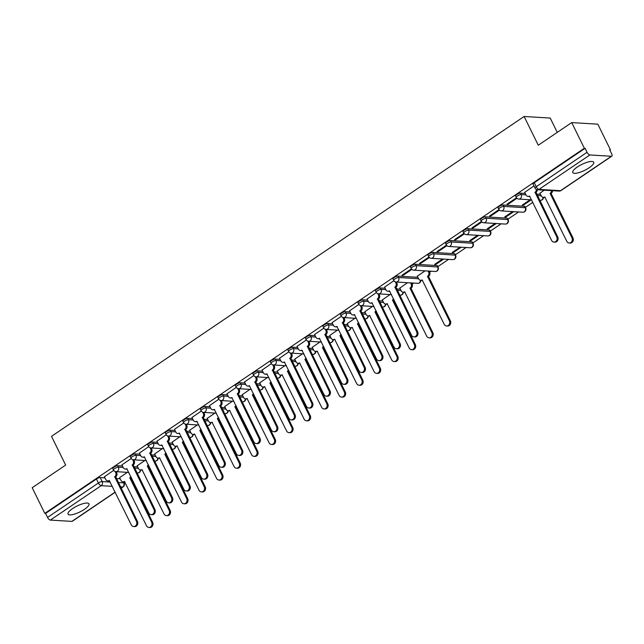 <?xml version="1.0" encoding="UTF-8"?>
<svg xmlns="http://www.w3.org/2000/svg" width="644" height="644" viewBox="0 0 644 644"><rect width="100%" height="100%" fill="white"/><g stroke="black" fill="none" stroke-linecap="round" stroke-linejoin="round"><path stroke-width="0.97" d="M122.465 466.014L117.715 465.725A2.995 0.845 153.8 0 0 113.948 467.15A2.995 0.845 153.8 0 0 112.789 468.566L113.481 469.983A2.995 0.845 -26.2 0 1 114.648 468.574A2.995 0.845 -26.2 0 1 118.416 467.142L123.157 467.431M139.973 454.165L135.232 453.875A2.995 0.845 153.8 0 0 131.465 455.3A2.995 0.845 153.8 0 0 130.297 456.717L130.998 458.134A2.995 0.845 -26.2 0 1 132.165 456.717A2.995 0.845 -26.2 0 1 135.924 455.292L140.674 455.582M157.49 442.307L152.741 442.026A2.995 0.845 153.8 0 0 148.973 443.45A2.995 0.845 153.8 0 0 147.814 444.867L148.506 446.284A2.995 0.845 -26.2 0 1 149.674 444.867A2.995 0.845 -26.2 0 1 153.441 443.442L158.183 443.732M174.999 430.458L170.258 430.168A2.995 0.845 153.8 0 0 166.49 431.601A2.995 0.845 153.8 0 0 165.323 433.01L166.023 434.426A2.995 0.845 -26.2 0 1 167.182 433.018A2.995 0.845 -26.2 0 1 170.95 431.593L175.699 431.874M192.516 418.608L187.766 418.318A2.995 0.845 153.8 0 0 183.999 419.743A2.995 0.845 153.8 0 0 182.84 421.16L183.532 422.577A2.995 0.845 -26.2 0 1 184.699 421.168A2.995 0.845 -26.2 0 1 188.467 419.735L193.208 420.025M210.024 406.758L205.283 406.469A2.995 0.845 153.8 0 0 201.516 407.894A2.995 0.845 153.8 0 0 200.348 409.31L201.049 410.727A2.995 0.845 -26.2 0 1 202.208 409.31A2.995 0.845 -26.2 0 1 205.975 407.885L210.725 408.175M227.541 394.901L222.792 394.619A2.995 0.845 153.8 0 0 219.024 396.044A2.995 0.845 153.8 0 0 217.857 397.461L218.558 398.877A2.995 0.845 -26.2 0 1 219.725 397.461A2.995 0.845 -26.2 0 1 223.492 396.036L228.234 396.318M245.05 383.051L240.309 382.761A2.995 0.845 153.8 0 0 236.541 384.194A2.995 0.845 153.8 0 0 235.374 385.603L236.074 387.02A2.995 0.845 -26.2 0 1 237.233 385.611A2.995 0.845 -26.2 0 1 241.001 384.178L245.75 384.468M262.559 371.202L257.817 370.912A2.995 0.845 153.8 0 0 254.05 372.337A2.995 0.845 153.8 0 0 252.883 373.753L253.583 375.17A2.995 0.845 -26.2 0 1 254.75 373.753A2.995 0.845 -26.2 0 1 258.518 372.329L263.259 372.618M280.076 359.344L275.334 359.062A2.995 0.845 153.8 0 0 271.567 360.487A2.995 0.845 153.8 0 0 270.399 361.904L271.1 363.321A2.995 0.845 -26.2 0 1 272.259 361.904A2.995 0.845 -26.2 0 1 276.026 360.479L280.776 360.769M297.584 347.494L292.843 347.205A2.995 0.845 153.8 0 0 289.076 348.637A2.995 0.845 153.8 0 0 287.908 350.046L288.609 351.471A2.995 0.845 -26.2 0 1 289.776 350.054A2.995 0.845 -26.2 0 1 293.543 348.629L298.285 348.911M315.101 335.645L310.36 335.355A2.995 0.845 153.8 0 0 306.592 336.78A2.995 0.845 153.8 0 0 305.425 338.197L306.125 339.613A2.995 0.845 -26.2 0 1 307.285 338.205A2.995 0.845 -26.2 0 1 311.052 336.772L315.802 337.062M332.61 323.795L327.868 323.505A2.995 0.845 153.8 0 0 324.101 324.93A2.995 0.845 153.8 0 0 322.934 326.347L323.634 327.764A2.995 0.845 -26.2 0 1 324.801 326.347A2.995 0.845 -26.2 0 1 328.569 324.922L333.31 325.212M350.127 311.938L345.377 311.656A2.995 0.845 153.8 0 0 341.618 313.081A2.995 0.845 153.8 0 0 340.451 314.497L341.151 315.914A2.995 0.845 -26.2 0 1 342.31 314.497A2.995 0.845 -26.2 0 1 346.078 313.073L350.827 313.362M367.635 300.088L362.894 299.798A2.995 0.845 153.8 0 0 359.127 301.231A2.995 0.845 153.8 0 0 357.959 302.64L358.66 304.057A2.995 0.845 -26.2 0 1 359.827 302.648A2.995 0.845 -26.2 0 1 363.594 301.223L368.336 301.505M385.152 288.238L380.403 287.949A2.995 0.845 153.8 0 0 376.643 289.373A2.995 0.845 153.8 0 0 375.476 290.79L376.168 292.207A2.995 0.845 -26.2 0 1 377.336 290.798A2.995 0.845 -26.2 0 1 381.103 289.365L385.853 289.655M417.876 277.306L397.92 276.099A2.995 0.845 153.8 0 0 394.152 277.524A2.995 0.845 153.8 0 0 392.985 278.941L393.685 280.357A2.995 0.845 -26.2 0 1 394.853 278.941A2.995 0.845 -26.2 0 1 398.62 277.516L418.576 278.723M436.962 265.553L415.428 264.249A2.995 0.845 153.8 0 0 411.661 265.674A2.995 0.845 153.8 0 0 410.502 267.091L411.194 268.508A2.995 0.845 -26.2 0 1 412.361 267.091A2.995 0.845 -26.2 0 1 416.129 265.666L437.654 266.97A2.995 0.845 -26.2 0 1 438.097 267.163L437.397 265.747A2.995 0.845 153.8 0 0 436.962 265.553L437.654 266.97A2.995 2.576 -86.5 0 1 436.68 271.068A2.995 2.576 -86.5 0 1 435.231 271.478A2.995 2.995 0 0 0 438.097 267.163M454.471 253.696L432.945 252.392A2.995 0.845 153.8 0 0 429.178 253.825A2.995 0.845 153.8 0 0 428.01 255.233L428.711 256.65A2.995 0.845 -26.2 0 1 429.878 255.241A2.995 0.845 -26.2 0 1 433.645 253.808L455.171 255.121A2.995 0.845 -26.2 0 1 455.614 255.314L454.914 253.897A2.995 0.845 153.8 0 0 454.471 253.696L455.171 255.121A2.995 2.576 -86.5 0 1 454.189 259.218A2.995 2.576 -86.5 0 1 452.74 259.629A2.995 2.995 0 0 0 455.614 255.314M471.988 241.846L450.454 240.542A2.995 0.845 153.8 0 0 446.686 241.967A2.995 0.845 153.8 0 0 445.527 243.384L446.22 244.801A2.995 0.845 -26.2 0 1 447.387 243.384A2.995 0.845 -26.2 0 1 451.154 241.959L472.68 243.263A2.995 0.845 -26.2 0 1 473.123 243.464L472.422 242.047A2.995 0.845 153.8 0 0 471.988 241.846L472.68 243.263A2.995 2.576 -86.5 0 1 471.706 247.36A2.995 2.576 -86.5 0 1 470.257 247.771A2.995 2.995 0 0 0 473.123 243.464M489.496 229.997L467.971 228.692A2.995 0.845 153.8 0 0 464.203 230.117A2.995 0.845 153.8 0 0 463.036 231.534L463.736 232.951A2.995 0.845 -26.2 0 1 464.904 231.534A2.995 0.845 -26.2 0 1 468.663 230.109L490.197 231.413A2.995 0.845 -26.2 0 1 490.639 231.615L489.939 230.19A2.995 0.845 153.8 0 0 489.496 229.997L490.197 231.413A2.995 2.576 -86.5 0 1 489.215 235.511A2.995 2.576 -86.5 0 1 487.766 235.921A2.995 2.995 0 0 0 490.639 231.615M507.005 218.147L485.479 216.835A2.995 0.845 153.8 0 0 481.712 218.268A2.995 0.845 153.8 0 0 480.553 219.676L481.245 221.101A2.995 0.845 -26.2 0 1 482.412 219.684A2.995 0.845 -26.2 0 1 486.18 218.26L507.705 219.564A2.995 0.845 -26.2 0 1 508.148 219.757L507.448 218.34A2.995 0.845 153.8 0 0 507.005 218.147L507.705 219.564A2.995 2.576 -86.5 0 1 506.731 223.661A2.995 2.576 -86.5 0 1 505.282 224.072A2.995 2.995 0 0 0 508.148 219.757M524.522 206.289L502.996 204.985A2.995 0.845 153.8 0 0 499.229 206.41A2.995 0.845 153.8 0 0 498.062 207.827L498.762 209.244A2.995 0.845 -26.2 0 1 499.929 207.835A2.995 0.845 -26.2 0 1 503.689 206.402L525.222 207.714A2.995 0.845 -26.2 0 1 525.657 207.907L524.965 206.491A2.995 0.845 153.8 0 0 524.522 206.289L525.222 207.714A2.995 2.576 -86.5 0 1 524.24 211.812A2.995 2.576 -86.5 0 1 522.791 212.222A2.995 2.995 0 0 0 525.657 207.907M525.254 193.425L520.505 193.136A2.995 0.845 153.8 0 0 516.738 194.56A2.995 0.845 153.8 0 0 515.578 195.977L516.271 197.394A2.995 0.845 -26.2 0 1 517.438 195.977A2.995 0.845 -26.2 0 1 521.205 194.552L525.947 194.842M589.163 167.754A11.681 3.284 153.8 0 0 593.704 162.232A11.681 3.284 153.8 0 0 577.29 167.029A11.681 3.284 153.8 0 0 572.749 172.544A11.681 3.284 153.8 0 0 589.163 167.754M84.436 509.324A11.681 3.284 153.8 0 0 88.985 503.809A11.681 3.284 153.8 0 0 72.571 508.607A11.681 3.284 153.8 0 0 68.031 514.121A11.681 3.284 153.8 0 0 84.436 509.324M412.12 284.044L413.553 283.078M429.105 271.108L429.62 272.162L431.061 271.229M437.839 266.64L448.578 259.371M455.348 254.791L466.087 247.521M472.865 242.933L483.596 235.672M490.374 231.083L501.113 223.814M507.891 219.234L518.621 211.965M525.399 207.376L532.854 202.337M609.884 150.205L610.44 149.835L609.675 149.786L611.647 153.779A2.995 1.272 55.9 0 1 611.8 156.17A2.995 1.272 55.9 0 1 611.389 156.267L589.864 154.963L539.012 189.376L560.538 190.68L611.389 156.267M557.261 132.382L550.218 118.069L524.119 116.483L538.271 145.23L571.719 122.593L584.35 148.249L44.822 513.373L32.2 487.717L65.656 465.081L51.504 436.334L524.119 116.483M571.719 122.593L597.817 124.179L610.44 149.835M115.236 492.225L72.281 521.294A2.995 1.272 -124.1 0 1 71.87 521.39L50.345 520.086A2.995 1.272 -124.1 0 1 47.551 517.414L45.587 513.421L96.439 479.007A2.995 0.845 -26.2 0 1 100.206 477.574L104.948 477.864M116.347 478.556L120.162 478.79M45.587 513.421L44.822 513.373M585.106 148.297L534.254 182.711A2.995 0.845 153.8 0 0 533.087 184.128L535.051 188.12A2.995 0.845 -26.2 0 1 536.219 186.704L587.07 152.29L585.106 148.297L584.35 148.249M587.07 152.29A2.995 1.272 55.9 0 0 589.864 154.963M533.973 185.931L524.707 192.315M544.252 190.189L539.922 193.232M516.488 197.764L507.037 204.156L508.18 204.228L507.866 203.593M530.125 199.753L522.252 205.082L523.395 205.146L523.081 204.518M498.971 209.614L489.529 216.006L490.672 216.078L490.358 215.442M512.616 211.602L504.743 216.931L505.878 216.996L505.572 216.368M481.462 221.464L472.012 227.863L473.155 227.928L472.849 227.3M495.099 223.452L487.226 228.781L488.369 228.853L488.055 228.218M463.954 233.321L454.503 239.713L455.646 239.777L455.332 239.149M477.59 235.302L469.718 240.631L470.861 240.703L470.547 240.075M446.437 245.171L436.986 251.563L438.129 251.635L437.823 250.999M460.082 247.159L452.201 252.488L453.344 252.553L453.03 251.925M428.928 257.02L419.477 263.412L420.621 263.485L420.307 262.857M442.565 259.009L434.692 264.338L435.835 264.41L435.521 263.774M411.411 268.87L401.961 275.27L403.104 275.334L402.798 274.706M425.056 270.858L417.328 276.196M393.903 280.728L384.605 287.127M407.539 282.716L399.819 288.053M376.386 292.577L367.096 298.977M390.031 294.566L382.303 299.903M358.877 304.427L349.579 310.835M372.514 306.415L364.794 311.752M341.36 316.276L332.071 322.684M355.005 318.265L347.277 323.602M323.852 328.134L314.554 334.534M337.488 330.122L329.768 335.46M306.335 339.984L297.045 346.383M319.979 341.972L312.26 347.309M288.826 351.833L279.528 358.241M302.463 353.822L294.743 359.159M271.309 363.691L262.019 370.091M284.954 365.671L277.234 371.016M253.8 375.541L244.503 381.94M267.437 377.529L259.717 382.866M236.284 387.39L226.994 393.798M249.928 389.379L242.208 394.716M218.775 399.24L209.477 405.648M232.412 401.228L224.692 406.565M201.258 411.097L191.968 417.497M214.903 413.086L207.183 418.423M183.749 422.947L174.452 429.347M197.386 424.935L189.666 430.273M166.233 434.797L156.943 441.204M179.877 436.785L172.157 442.122M148.724 446.646L139.426 453.054M162.36 448.635L154.641 453.972M131.207 458.504L121.917 464.904M144.852 460.492L137.132 465.829M133.863 466.707L137.679 466.94M151.372 454.857L155.188 455.083M168.889 443L172.705 443.233M186.398 431.15L190.213 431.383M203.915 419.3L207.722 419.526M221.423 407.443L225.239 407.676M238.94 395.593L242.748 395.827M256.449 383.744L260.265 383.977M273.966 371.894L277.773 372.119M291.474 360.036L295.29 360.27M308.991 348.187L312.799 348.42M326.5 336.337L330.316 336.571M344.017 324.487L347.824 324.713M361.526 312.63L365.341 312.863M379.042 300.78L382.85 301.014M396.551 288.931L400.367 289.156M536.653 194.118L540.469 194.343M113.698 470.353L104.4 476.753M435.835 264.41L443.708 259.081M453.344 252.553L461.217 247.224M470.861 240.703L478.734 235.374M488.369 228.853L496.242 223.524M505.878 216.996L513.759 211.667M523.395 205.146L531.268 199.817M127.335 472.342L119.615 477.679M508.18 204.228L516.947 198.288M490.672 216.078L499.438 210.145M473.155 227.928L481.921 221.995M455.646 239.777L464.413 233.844M438.129 251.635L446.896 245.702M420.621 263.485L429.387 257.552M403.104 275.334L411.87 269.401M524.667 192.226L526.019 194.979A2.995 2.576 -86.5 0 0 528.08 196.444A2.995 2.576 -86.5 0 0 529.529 196.034L551.586 240.397A3.445 2.962 -86.5 0 0 553.961 242.088A3.445 2.962 -86.5 0 0 556.674 240.437A3.445 2.962 -86.5 0 0 556.746 236.903L535.035 192.315A2.995 2.576 -86.5 0 0 536.331 189.441M537.329 189.763A2.995 2.576 93.5 0 1 536.017 192.371L557.736 236.968A3.445 2.962 93.5 0 1 557.664 240.494A3.445 2.962 93.5 0 1 554.943 242.152L553.961 242.088M529.932 196.388A2.995 2.576 93.5 0 1 529.07 196.509L528.08 196.444M534.866 192.427L535.848 192.492M552.544 190.696A2.995 2.576 93.5 0 1 551.232 193.297L550.242 193.24A2.995 2.576 -86.5 0 0 551.554 190.64M539.881 193.152L541.234 195.897A2.995 2.576 -86.5 0 0 543.294 197.37A2.995 2.576 -86.5 0 0 544.744 196.959L566.801 241.323A3.445 2.962 -86.5 0 0 569.175 243.013A3.445 2.962 -86.5 0 0 571.888 241.363A3.445 2.962 -86.5 0 0 571.961 237.829L550.081 193.353M551.063 193.409L572.951 237.886A3.445 2.962 93.5 0 1 572.878 241.419A3.445 2.962 93.5 0 1 570.157 243.07L569.175 243.013M545.146 197.314A2.995 2.576 93.5 0 1 544.285 197.426L543.294 197.37M384.565 287.047L385.917 289.792A2.995 2.576 -86.5 0 0 387.978 291.265A2.995 2.576 -86.5 0 0 389.427 290.855L411.484 335.21A3.445 2.962 -86.5 0 0 413.859 336.901A3.445 2.962 -86.5 0 0 416.571 335.25A3.445 2.962 -86.5 0 0 416.644 331.716L394.933 287.127A2.995 2.576 -86.5 0 0 395.907 283.03L396.897 283.094A2.995 2.576 93.5 0 1 395.923 287.192L417.634 331.781A3.445 2.962 93.5 0 1 417.562 335.315A3.445 2.962 93.5 0 1 414.849 336.965L413.859 336.901M396.374 282.032L396.897 283.094M389.829 291.209A2.995 2.576 93.5 0 1 388.968 291.321L387.978 291.265M395.319 281.839L395.907 283.03M394.764 287.24L395.754 287.305M367.048 298.897L368.4 301.642A2.995 2.576 -86.5 0 0 370.469 303.115A2.995 2.576 -86.5 0 0 371.918 302.704L393.967 347.068A3.445 2.962 -86.5 0 0 396.342 348.758A3.445 2.962 -86.5 0 0 399.063 347.1A3.445 2.962 -86.5 0 0 399.135 343.574L377.416 298.977A2.995 2.576 -86.5 0 0 378.398 294.88L379.38 294.944A2.995 2.576 93.5 0 1 378.406 299.041L400.125 343.63A3.445 2.962 93.5 0 1 400.053 347.164A3.445 2.962 93.5 0 1 397.332 348.815L396.342 348.758M378.865 293.889L379.38 294.944M372.312 303.058A2.995 2.576 93.5 0 1 371.459 303.171L370.469 303.115M377.811 293.688L378.398 294.88M377.247 299.098L378.237 299.154M349.539 310.746L350.891 313.499A2.995 2.576 -86.5 0 0 352.952 314.964A2.995 2.576 -86.5 0 0 354.401 314.554L376.458 358.917A3.445 2.962 -86.5 0 0 378.833 360.608A3.445 2.962 -86.5 0 0 381.546 358.958A3.445 2.962 -86.5 0 0 381.618 355.424L359.907 310.835A2.995 2.576 -86.5 0 0 360.882 306.737L361.872 306.794A2.995 2.576 93.5 0 1 360.898 310.891L382.608 355.48A3.445 2.962 93.5 0 1 382.536 359.014A3.445 2.962 93.5 0 1 379.823 360.664L378.833 360.608M361.348 305.739L361.872 306.794M354.804 314.908A2.995 2.576 93.5 0 1 353.942 315.029L352.952 314.964M360.294 305.546L360.882 306.737M359.738 310.947L360.729 311.004M332.022 322.596L333.375 325.349A2.995 2.576 -86.5 0 0 335.444 326.814A2.995 2.576 -86.5 0 0 336.893 326.403L358.95 370.767A3.445 2.962 -86.5 0 0 361.316 372.457A3.445 2.962 -86.5 0 0 364.037 370.807A3.445 2.962 -86.5 0 0 364.11 367.273L342.391 322.684A2.995 2.576 -86.5 0 0 343.373 318.587L344.355 318.643A2.995 2.576 93.5 0 1 343.381 322.741L365.1 367.338A3.445 2.962 93.5 0 1 365.027 370.863A3.445 2.962 93.5 0 1 362.306 372.522L361.316 372.457M343.84 317.589L344.355 318.643M337.295 326.758A2.995 2.576 93.5 0 1 336.434 326.878L335.444 326.814M342.785 317.395L343.373 318.587M342.222 322.797L343.212 322.861M314.514 334.453L315.866 337.198A2.995 2.576 -86.5 0 0 317.927 338.672A2.995 2.576 -86.5 0 0 319.376 338.261L341.433 382.625A3.445 2.962 -86.5 0 0 343.807 384.307A3.445 2.962 -86.5 0 0 346.52 382.657A3.445 2.962 -86.5 0 0 346.601 379.123L324.882 334.534A2.995 2.576 -86.5 0 0 325.856 330.436L326.846 330.501A2.995 2.576 93.5 0 1 325.872 334.598L347.583 379.187A3.445 2.962 93.5 0 1 347.51 382.721A3.445 2.962 93.5 0 1 344.798 384.371L343.807 384.307M326.323 329.438L326.846 330.501M319.778 338.615A2.995 2.576 93.5 0 1 318.917 338.728L317.927 338.672M325.268 329.245L325.856 330.436M324.713 334.647L325.703 334.711M296.997 346.303L298.357 349.048A2.995 2.576 -86.5 0 0 300.418 350.521A2.995 2.576 -86.5 0 0 301.867 350.111L323.924 394.474A3.445 2.962 -86.5 0 0 326.291 396.165A3.445 2.962 -86.5 0 0 329.012 394.506A3.445 2.962 -86.5 0 0 329.084 390.98L307.365 346.392A2.995 2.576 -86.5 0 0 308.347 342.286L309.329 342.35A2.995 2.576 93.5 0 1 308.355 346.448L330.074 391.037A3.445 2.962 93.5 0 1 330.002 394.571A3.445 2.962 93.5 0 1 327.281 396.221L326.291 396.165M308.814 341.296L309.329 342.35M302.269 350.465A2.995 2.576 93.5 0 1 301.408 350.578L300.418 350.521M307.76 341.095L308.347 342.286M307.196 346.504L308.186 346.561M279.488 358.153L280.84 360.906A2.995 2.576 -86.5 0 0 282.901 362.371A2.995 2.576 -86.5 0 0 284.358 361.96L306.407 406.324A3.445 2.962 -86.5 0 0 308.782 408.014A3.445 2.962 -86.5 0 0 311.495 406.364A3.445 2.962 -86.5 0 0 311.575 402.83L289.856 358.241A2.995 2.576 -86.5 0 0 290.83 354.144L291.821 354.2A2.995 2.576 93.5 0 1 290.847 358.297L312.557 402.886A3.445 2.962 93.5 0 1 312.485 406.42A3.445 2.962 93.5 0 1 309.772 408.071L308.782 408.014M291.297 353.145L291.821 354.2M284.753 362.314A2.995 2.576 93.5 0 1 283.891 362.435L282.901 362.371M290.243 352.952L290.83 354.144M289.687 358.354L290.677 358.41M261.971 370.002L263.332 372.755A2.995 2.576 -86.5 0 0 265.392 374.22A2.995 2.576 -86.5 0 0 266.841 373.81L288.898 418.173A3.445 2.962 -86.5 0 0 291.265 419.864A3.445 2.962 -86.5 0 0 293.986 418.214A3.445 2.962 -86.5 0 0 294.058 414.68L272.34 370.091A2.995 2.576 -86.5 0 0 273.322 365.993L274.312 366.05A2.995 2.576 93.5 0 1 273.33 370.155L295.049 414.744A3.445 2.962 93.5 0 1 294.976 418.27A3.445 2.962 93.5 0 1 292.255 419.928L291.265 419.864M273.789 364.995L274.312 366.05M267.244 374.164A2.995 2.576 93.5 0 1 266.383 374.285L265.392 374.22M272.734 364.802L273.322 365.993M272.171 370.203L273.161 370.268M244.462 381.86L245.815 384.605A2.995 2.576 -86.5 0 0 247.876 386.078A2.995 2.576 -86.5 0 0 249.333 385.667L271.382 430.031A3.445 2.962 -86.5 0 0 273.756 431.721A3.445 2.962 -86.5 0 0 276.469 430.063A3.445 2.962 -86.5 0 0 276.55 426.529L254.831 381.94A2.995 2.576 -86.5 0 0 255.805 377.843L256.795 377.907A2.995 2.576 93.5 0 1 255.821 382.005L277.532 426.594A3.445 2.962 93.5 0 1 277.459 430.128A3.445 2.962 93.5 0 1 274.747 431.778L273.756 431.721M256.28 376.853L256.795 377.907M249.727 386.022A2.995 2.576 93.5 0 1 248.866 386.134L247.876 386.078M255.217 376.651L255.805 377.843M254.662 382.053L255.652 382.117M226.954 393.709L228.306 396.463A2.995 2.576 -86.5 0 0 230.367 397.928A2.995 2.576 -86.5 0 0 231.816 397.517L253.873 441.881A3.445 2.962 -86.5 0 0 256.248 443.571A3.445 2.962 -86.5 0 0 258.96 441.921A3.445 2.962 -86.5 0 0 259.033 438.387L237.314 393.798A2.995 2.576 -86.5 0 0 238.296 389.701L239.286 389.757A2.995 2.576 93.5 0 1 238.304 393.854L260.023 438.443A3.445 2.962 93.5 0 1 259.951 441.977A3.445 2.962 93.5 0 1 257.23 443.627L256.248 443.571M238.763 388.702L239.286 389.757M232.218 397.871A2.995 2.576 93.5 0 1 231.357 397.984L230.367 397.928M237.708 388.501L238.296 389.701M237.153 393.911L238.135 393.967M209.437 405.559L210.789 408.312A2.995 2.576 -86.5 0 0 212.858 409.777A2.995 2.576 -86.5 0 0 214.307 409.367L236.356 453.73A3.445 2.962 -86.5 0 0 238.731 455.421A3.445 2.962 -86.5 0 0 241.444 453.77A3.445 2.962 -86.5 0 0 241.524 450.236L219.805 405.648A2.995 2.576 -86.5 0 0 220.779 401.55L221.769 401.606A2.995 2.576 93.5 0 1 220.795 405.704L242.514 450.293A3.445 2.962 93.5 0 1 242.434 453.827A3.445 2.962 93.5 0 1 239.721 455.477L238.731 455.421M221.254 400.552L221.769 401.606M214.702 409.721A2.995 2.576 93.5 0 1 213.84 409.842L212.858 409.777M220.192 400.359L220.779 401.55M219.636 405.76L220.626 405.817M191.928 417.417L193.281 420.162A2.995 2.576 -86.5 0 0 195.341 421.635A2.995 2.576 -86.5 0 0 196.79 421.224L218.847 465.58A3.445 2.962 -86.5 0 0 221.222 467.27A3.445 2.962 -86.5 0 0 223.935 465.62A3.445 2.962 -86.5 0 0 224.007 462.086L202.288 417.497A2.995 2.576 -86.5 0 0 203.271 413.4L204.261 413.464A2.995 2.576 93.5 0 1 203.279 417.562L224.998 462.151A3.445 2.962 93.5 0 1 224.925 465.684A3.445 2.962 93.5 0 1 222.204 467.335L221.222 467.27M203.737 412.401L204.261 413.464M197.193 421.579A2.995 2.576 93.5 0 1 196.331 421.691L195.341 421.635M202.683 412.208L203.271 413.4M202.127 417.61L203.11 417.674M174.411 429.266L175.764 432.011A2.995 2.576 -86.5 0 0 177.833 433.484A2.995 2.576 -86.5 0 0 179.282 433.074L201.331 477.437A3.445 2.962 -86.5 0 0 203.705 479.128A3.445 2.962 -86.5 0 0 206.418 477.47A3.445 2.962 -86.5 0 0 206.499 473.944L184.78 429.347A2.995 2.576 -86.5 0 0 185.754 425.249L186.744 425.314A2.995 2.576 93.5 0 1 185.77 429.411L207.489 474A3.445 2.962 93.5 0 1 207.408 477.534A3.445 2.962 93.5 0 1 204.695 479.184L203.705 479.128M186.229 424.259L186.744 425.314M179.676 433.428A2.995 2.576 93.5 0 1 178.815 433.541L177.833 433.484M185.166 424.058L185.754 425.249M184.611 429.468L185.601 429.524M156.903 441.116L158.255 443.869A2.995 2.576 -86.5 0 0 160.316 445.334A2.995 2.576 -86.5 0 0 161.765 444.924L183.822 489.287A3.445 2.962 -86.5 0 0 186.197 490.978A3.445 2.962 -86.5 0 0 188.909 489.327A3.445 2.962 -86.5 0 0 188.982 485.793L167.271 441.204A2.995 2.576 -86.5 0 0 168.245 437.107L169.235 437.163A2.995 2.576 93.5 0 1 168.253 441.261L189.972 485.85A3.445 2.962 93.5 0 1 189.9 489.384A3.445 2.962 93.5 0 1 187.179 491.034L186.197 490.978M168.712 436.109L169.235 437.163M162.167 445.278A2.995 2.576 93.5 0 1 161.306 445.398L160.316 445.334M167.657 435.916L168.245 437.107M167.102 441.317L168.084 441.373M428.63 272.098L429.62 272.162A2.995 2.576 93.5 0 1 428.646 276.26L427.656 276.196A2.995 2.576 -86.5 0 0 428.63 272.098L428.115 271.043M417.288 276.115L418.64 278.86A2.995 2.576 -86.5 0 0 420.709 280.333A2.995 2.576 -86.5 0 0 422.158 279.923L444.207 324.286A3.445 2.962 -86.5 0 0 446.582 325.977A3.445 2.962 -86.5 0 0 449.303 324.318A3.445 2.962 -86.5 0 0 449.375 320.793L427.487 276.316M428.477 276.373L450.365 320.849A3.445 2.962 93.5 0 1 450.285 324.383A3.445 2.962 93.5 0 1 447.572 326.033L446.582 325.977M422.553 280.277A2.995 2.576 93.5 0 1 421.691 280.39L420.709 280.333M411.588 282.958L412.112 284.012A2.995 2.576 93.5 0 1 411.13 288.11L410.148 288.053A2.995 2.576 -86.5 0 0 411.122 283.956L410.598 282.901M399.779 287.965L401.132 290.718A2.995 2.576 -86.5 0 0 403.192 292.183A2.995 2.576 -86.5 0 0 404.641 291.772L426.698 336.136A3.445 2.962 -86.5 0 0 429.073 337.826A3.445 2.962 -86.5 0 0 431.786 336.176A3.445 2.962 -86.5 0 0 431.858 332.642L409.978 288.166M410.969 288.222L432.849 332.698A3.445 2.962 93.5 0 1 432.776 336.232A3.445 2.962 93.5 0 1 430.063 337.883L429.073 337.826M405.044 292.126A2.995 2.576 93.5 0 1 404.182 292.247L403.192 292.183M393.991 299.661A2.995 2.576 93.5 0 1 393.621 299.959L392.631 299.903A2.995 2.576 -86.5 0 0 393.573 298.816M382.262 299.814L383.615 302.567A2.995 2.576 -86.5 0 0 385.684 304.032A2.995 2.576 -86.5 0 0 387.133 303.622L409.182 347.985A3.445 2.962 -86.5 0 0 411.556 349.676A3.445 2.962 -86.5 0 0 414.277 348.026A3.445 2.962 -86.5 0 0 414.35 344.492L392.462 300.015M393.452 300.08L415.34 344.556A3.445 2.962 93.5 0 1 415.259 348.082A3.445 2.962 93.5 0 1 412.546 349.74L411.556 349.676M387.527 303.976A2.995 2.576 93.5 0 1 386.674 304.097L385.684 304.032M376.474 311.511A2.995 2.576 93.5 0 1 376.112 311.817L375.122 311.752A2.995 2.576 -86.5 0 0 376.064 310.666M364.754 311.672L366.106 314.417A2.995 2.576 -86.5 0 0 368.167 315.89A2.995 2.576 -86.5 0 0 369.616 315.479L391.673 359.843A3.445 2.962 -86.5 0 0 394.048 361.526A3.445 2.962 -86.5 0 0 396.76 359.875A3.445 2.962 -86.5 0 0 396.833 356.341L374.953 311.865M375.943 311.929L397.823 356.406A3.445 2.962 93.5 0 1 397.751 359.94A3.445 2.962 93.5 0 1 395.038 361.59L394.048 361.526M370.018 315.834A2.995 2.576 93.5 0 1 369.157 315.946L368.167 315.89M358.966 323.368A2.995 2.576 93.5 0 1 358.595 323.666L357.605 323.61A2.995 2.576 -86.5 0 0 358.547 322.523M347.237 323.521L348.589 326.267A2.995 2.576 -86.5 0 0 350.658 327.74A2.995 2.576 -86.5 0 0 352.107 327.329L374.156 371.693A3.445 2.962 -86.5 0 0 376.531 373.383A3.445 2.962 -86.5 0 0 379.252 371.733A3.445 2.962 -86.5 0 0 379.324 368.199L357.436 323.723M358.426 323.779L380.314 368.255A3.445 2.962 93.5 0 1 380.234 371.789A3.445 2.962 93.5 0 1 377.521 373.44L376.531 373.383M352.501 327.683A2.995 2.576 93.5 0 1 351.648 327.796L350.658 327.74M341.449 335.218A2.995 2.576 93.5 0 1 341.087 335.516L340.096 335.46A2.995 2.576 -86.5 0 0 341.038 334.373M329.728 335.371L331.08 338.124A2.995 2.576 -86.5 0 0 333.141 339.589A2.995 2.576 -86.5 0 0 334.59 339.179L356.647 383.542A3.445 2.962 -86.5 0 0 359.022 385.233A3.445 2.962 -86.5 0 0 361.735 383.583A3.445 2.962 -86.5 0 0 361.807 380.049L339.927 335.572M340.918 335.629L362.797 380.105A3.445 2.962 93.5 0 1 362.725 383.639A3.445 2.962 93.5 0 1 360.012 385.289L359.022 385.233M334.993 339.533A2.995 2.576 93.5 0 1 334.131 339.654L333.141 339.589M323.94 347.068A2.995 2.576 93.5 0 1 323.57 347.374L322.58 347.309A2.995 2.576 -86.5 0 0 323.521 346.222M312.211 347.229L313.564 349.974A2.995 2.576 -86.5 0 0 315.632 351.447A2.995 2.576 -86.5 0 0 317.081 351.036L339.13 395.392A3.445 2.962 -86.5 0 0 341.505 397.082A3.445 2.962 -86.5 0 0 344.226 395.432A3.445 2.962 -86.5 0 0 344.298 391.898L322.411 347.422M323.401 347.486L345.289 391.963A3.445 2.962 93.5 0 1 345.216 395.497A3.445 2.962 93.5 0 1 342.495 397.147L341.505 397.082M317.476 351.391A2.995 2.576 93.5 0 1 316.623 351.503L315.632 351.447M306.423 358.917A2.995 2.576 93.5 0 1 306.061 359.223L305.071 359.159A2.995 2.576 -86.5 0 0 306.013 358.08M294.702 359.078L296.055 361.823A2.995 2.576 -86.5 0 0 298.116 363.297A2.995 2.576 -86.5 0 0 299.565 362.886L321.622 407.25A3.445 2.962 -86.5 0 0 323.996 408.94A3.445 2.962 -86.5 0 0 326.709 407.282A3.445 2.962 -86.5 0 0 326.782 403.756L304.902 359.28M305.892 359.336L327.772 403.812A3.445 2.962 93.5 0 1 327.699 407.346A3.445 2.962 93.5 0 1 324.987 408.996L323.996 408.94M299.967 363.24A2.995 2.576 93.5 0 1 299.106 363.353L298.116 363.297M288.914 370.775A2.995 2.576 93.5 0 1 288.544 371.073L287.554 371.016A2.995 2.576 -86.5 0 0 288.496 369.93M277.186 370.928L278.538 373.681A2.995 2.576 -86.5 0 0 280.607 375.146A2.995 2.576 -86.5 0 0 282.056 374.736L304.113 419.099A3.445 2.962 -86.5 0 0 306.48 420.79A3.445 2.962 -86.5 0 0 309.201 419.139A3.445 2.962 -86.5 0 0 309.273 415.605L287.385 371.129M288.375 371.186L310.263 415.662A3.445 2.962 93.5 0 1 310.191 419.196A3.445 2.962 93.5 0 1 307.47 420.846L306.48 420.79M282.45 375.09A2.995 2.576 93.5 0 1 281.597 375.211L280.607 375.146M271.398 382.625A2.995 2.576 93.5 0 1 271.035 382.922L270.045 382.866A2.995 2.576 -86.5 0 0 270.987 381.779M259.677 382.778L261.029 385.531A2.995 2.576 -86.5 0 0 263.09 386.996A2.995 2.576 -86.5 0 0 264.539 386.585L286.596 430.949A3.445 2.962 -86.5 0 0 288.971 432.639A3.445 2.962 -86.5 0 0 291.684 430.989A3.445 2.962 -86.5 0 0 291.764 427.455L269.876 382.979M270.866 383.043L292.746 427.519A3.445 2.962 93.5 0 1 292.674 431.045A3.445 2.962 93.5 0 1 289.961 432.704L288.971 432.639M264.942 386.939A2.995 2.576 93.5 0 1 264.08 387.06L263.09 386.996M253.889 394.474A2.995 2.576 93.5 0 1 253.519 394.78L252.529 394.716A2.995 2.576 -86.5 0 0 253.47 393.629M242.16 394.635L243.513 397.38A2.995 2.576 -86.5 0 0 245.581 398.853A2.995 2.576 -86.5 0 0 247.03 398.443L269.087 442.806A3.445 2.962 -86.5 0 0 271.454 444.489A3.445 2.962 -86.5 0 0 274.175 442.839A3.445 2.962 -86.5 0 0 274.247 439.305L252.359 394.828M253.35 394.893L275.238 439.369A3.445 2.962 93.5 0 1 275.165 442.903A3.445 2.962 93.5 0 1 272.444 444.553L271.454 444.489M247.433 398.797A2.995 2.576 93.5 0 1 246.572 398.91L245.581 398.853M236.38 406.324A2.995 2.576 93.5 0 1 236.01 406.63L235.02 406.565A2.995 2.576 -86.5 0 0 235.962 405.487M224.651 406.485L226.004 409.23A2.995 2.576 -86.5 0 0 228.065 410.703A2.995 2.576 -86.5 0 0 229.522 410.292L251.571 454.656A3.445 2.962 -86.5 0 0 253.945 456.346A3.445 2.962 -86.5 0 0 256.658 454.688A3.445 2.962 -86.5 0 0 256.739 451.162L234.851 406.686M235.841 406.742L257.721 451.219A3.445 2.962 93.5 0 1 257.648 454.753A3.445 2.962 93.5 0 1 254.935 456.403L253.945 456.346M229.916 410.647A2.995 2.576 93.5 0 1 229.055 410.759L228.065 410.703M218.863 418.181A2.995 2.576 93.5 0 1 218.493 418.479L217.503 418.423A2.995 2.576 -86.5 0 0 218.445 417.336M207.135 418.334L208.495 421.087A2.995 2.576 -86.5 0 0 210.556 422.553A2.995 2.576 -86.5 0 0 212.005 422.142L234.062 466.506A3.445 2.962 -86.5 0 0 236.429 468.196A3.445 2.962 -86.5 0 0 239.149 466.546A3.445 2.962 -86.5 0 0 239.222 463.012L217.334 418.536M218.324 418.592L240.212 463.068A3.445 2.962 93.5 0 1 240.14 466.602A3.445 2.962 93.5 0 1 237.419 468.252L236.429 468.196M212.407 422.496A2.995 2.576 93.5 0 1 211.546 422.617L210.556 422.553M201.355 430.031A2.995 2.576 93.5 0 1 200.984 430.329L199.994 430.273A2.995 2.576 -86.5 0 0 200.936 429.186M189.626 430.184L190.978 432.937A2.995 2.576 -86.5 0 0 193.039 434.402A2.995 2.576 -86.5 0 0 194.496 433.992L216.545 478.355A3.445 2.962 -86.5 0 0 218.92 480.046A3.445 2.962 -86.5 0 0 221.633 478.395A3.445 2.962 -86.5 0 0 221.713 474.861L199.825 430.385M200.815 430.45L222.695 474.926A3.445 2.962 93.5 0 1 222.623 478.452A3.445 2.962 93.5 0 1 219.91 480.11L218.92 480.046M194.891 434.346A2.995 2.576 93.5 0 1 194.029 434.467L193.039 434.402M183.838 441.881A2.995 2.576 93.5 0 1 183.468 442.186L182.477 442.122A2.995 2.576 -86.5 0 0 183.427 441.035M172.117 442.042L173.469 444.787A2.995 2.576 -86.5 0 0 175.53 446.26A2.995 2.576 -86.5 0 0 176.979 445.849L199.036 490.213A3.445 2.962 -86.5 0 0 201.403 491.895A3.445 2.962 -86.5 0 0 204.124 490.245A3.445 2.962 -86.5 0 0 204.196 486.711L182.308 442.235M183.298 442.299L205.186 486.775A3.445 2.962 93.5 0 1 205.114 490.309A3.445 2.962 93.5 0 1 202.393 491.96L201.403 491.895M177.382 446.203A2.995 2.576 93.5 0 1 176.52 446.316L175.53 446.26M139.386 452.965L140.738 455.719A2.995 2.576 -86.5 0 0 142.807 457.184A2.995 2.576 -86.5 0 0 144.256 456.773L166.305 501.137A3.445 2.962 -86.5 0 0 168.68 502.827A3.445 2.962 -86.5 0 0 171.393 501.177A3.445 2.962 -86.5 0 0 171.473 497.643L149.754 453.054A2.995 2.576 -86.5 0 0 150.728 448.957L151.718 449.013A2.995 2.576 93.5 0 1 150.744 453.11L172.463 497.707A3.445 2.962 93.5 0 1 172.383 501.233A3.445 2.962 93.5 0 1 169.67 502.892L168.68 502.827M151.203 447.958L151.718 449.013M144.65 457.127A2.995 2.576 93.5 0 1 143.789 457.248L142.807 457.184M150.141 447.765L150.728 448.957M149.585 453.167L150.575 453.231M166.329 453.738A2.995 2.576 93.5 0 1 165.959 454.036L164.969 453.98A2.995 2.576 -86.5 0 0 165.911 452.893M154.6 453.891L155.953 456.636A2.995 2.576 -86.5 0 0 158.013 458.109A2.995 2.576 -86.5 0 0 159.471 457.699L181.519 502.062A3.445 2.962 -86.5 0 0 183.894 503.753A3.445 2.962 -86.5 0 0 186.607 502.103A3.445 2.962 -86.5 0 0 186.688 498.569L164.8 454.092M165.79 454.149L187.67 498.625A3.445 2.962 93.5 0 1 187.597 502.159A3.445 2.962 93.5 0 1 184.884 503.809L183.894 503.753M159.865 458.053A2.995 2.576 93.5 0 1 159.004 458.166L158.013 458.109M121.877 464.823L123.229 467.568A2.995 2.576 -86.5 0 0 125.29 469.041A2.995 2.576 -86.5 0 0 126.739 468.631L148.796 512.994A3.445 2.962 -86.5 0 0 151.171 514.677A3.445 2.962 -86.5 0 0 153.884 513.026A3.445 2.962 -86.5 0 0 153.956 509.493L132.245 464.904A2.995 2.576 -86.5 0 0 133.219 460.806L134.21 460.871A2.995 2.576 93.5 0 1 133.228 464.968L154.946 509.557A3.445 2.962 93.5 0 1 154.874 513.091A3.445 2.962 93.5 0 1 152.153 514.741L151.171 514.677M133.686 459.808L134.21 460.871M127.142 468.985A2.995 2.576 93.5 0 1 126.28 469.098L125.29 469.041M132.632 459.615L133.219 460.806M132.076 465.016L133.058 465.081M148.812 465.588A2.995 2.576 93.5 0 1 148.442 465.886L147.452 465.829A2.995 2.576 -86.5 0 0 148.402 464.743M137.092 465.741L138.444 468.494A2.995 2.576 -86.5 0 0 140.505 469.959A2.995 2.576 -86.5 0 0 141.954 469.548L164.011 513.912A3.445 2.962 -86.5 0 0 166.385 515.603A3.445 2.962 -86.5 0 0 169.098 513.952A3.445 2.962 -86.5 0 0 169.171 510.418L147.291 465.942M148.273 465.998L170.161 510.475A3.445 2.962 93.5 0 1 170.088 514.009A3.445 2.962 93.5 0 1 167.368 515.659L166.385 515.603M142.356 469.903A2.995 2.576 93.5 0 1 141.495 470.023L140.505 469.959M104.36 476.673L105.713 479.418A2.995 2.576 -86.5 0 0 107.781 480.891A2.995 2.576 -86.5 0 0 109.23 480.48L131.279 524.844A3.445 2.962 -86.5 0 0 133.654 526.534A3.445 2.962 -86.5 0 0 136.375 524.876A3.445 2.962 -86.5 0 0 136.448 521.35L114.729 476.761A2.995 2.576 -86.5 0 0 115.703 472.656L116.693 472.72A2.995 2.576 93.5 0 1 115.719 476.818L137.438 521.407A3.445 2.962 93.5 0 1 137.357 524.941A3.445 2.962 93.5 0 1 134.644 526.591L133.654 526.534M116.178 471.666L116.693 472.72M109.625 480.835A2.995 2.576 93.5 0 1 108.764 480.947L107.781 480.891M115.123 471.464L115.703 472.656M114.56 476.874L115.55 476.93M131.304 477.437A2.995 2.576 93.5 0 1 130.933 477.743L129.943 477.679A2.995 2.576 -86.5 0 0 130.885 476.592M119.575 477.598L120.927 480.344A2.995 2.576 -86.5 0 0 122.996 481.817A2.995 2.576 -86.5 0 0 124.445 481.406L146.494 525.762A3.445 2.962 -86.5 0 0 148.869 527.452A3.445 2.962 -86.5 0 0 151.582 525.802A3.445 2.962 -86.5 0 0 151.662 522.268L129.774 477.792M130.764 477.856L152.652 522.332A3.445 2.962 93.5 0 1 152.572 525.866A3.445 2.962 93.5 0 1 149.859 527.516L148.869 527.452M124.839 481.76A2.995 2.576 93.5 0 1 123.978 481.873L122.996 481.817M117.715 465.725L118.416 467.142A2.995 2.576 93.5 0 1 117.441 471.239A2.995 2.576 -86.5 0 1 115.992 471.649L128.84 472.43M135.232 453.875L135.924 455.292A2.995 2.576 93.5 0 1 134.95 459.389A2.995 2.576 -86.5 0 1 133.501 459.8L146.349 460.581M152.741 442.026L153.441 443.442A2.995 2.576 93.5 0 1 152.467 447.54A2.995 2.576 -86.5 0 1 151.01 447.95L163.866 448.731M170.258 430.168L170.95 431.593A2.995 2.576 93.5 0 1 169.976 435.69A2.995 2.576 -86.5 0 1 168.527 436.101L181.375 436.874M187.766 418.318L188.467 419.735A2.995 2.576 93.5 0 1 187.493 423.833A2.995 2.576 -86.5 0 1 186.036 424.243L198.891 425.024M205.283 406.469L205.975 407.885A2.995 2.576 93.5 0 1 205.001 411.983A2.995 2.576 -86.5 0 1 203.552 412.393L216.4 413.174M222.792 394.619L223.492 396.036A2.995 2.576 93.5 0 1 222.51 400.133A2.995 2.576 -86.5 0 1 221.061 400.544L233.909 401.325M240.309 382.761L241.001 384.178A2.995 2.576 93.5 0 1 240.027 388.276A2.995 2.576 -86.5 0 1 238.578 388.686L251.426 389.467M257.817 370.912L258.518 372.329A2.995 2.576 93.5 0 1 257.536 376.426A2.995 2.576 -86.5 0 1 256.087 376.837L268.934 377.617M275.334 359.062L276.026 360.479A2.995 2.576 93.5 0 1 275.052 364.576A2.995 2.576 -86.5 0 1 273.603 364.987L286.451 365.768M292.843 347.205L293.543 348.629A2.995 2.576 93.5 0 1 292.561 352.727A2.995 2.576 -86.5 0 1 291.112 353.137L303.96 353.91M310.36 335.355L311.052 336.772A2.995 2.576 93.5 0 1 310.078 340.869A2.995 2.576 -86.5 0 1 308.629 341.28L321.477 342.061M327.868 323.505L328.569 324.922A2.995 2.576 93.5 0 1 327.587 329.02A2.995 2.576 -86.5 0 1 326.138 329.43L338.986 330.211M345.377 311.656L346.078 313.073A2.995 2.576 93.5 0 1 345.103 317.17A2.995 2.576 -86.5 0 1 343.654 317.581L356.502 318.361M362.894 299.798L363.594 301.223A2.995 2.576 93.5 0 1 362.612 305.32A2.995 2.576 -86.5 0 1 361.163 305.731L374.011 306.504M380.403 287.949L381.103 289.365A2.995 2.576 93.5 0 1 380.129 293.463A2.995 2.576 -86.5 0 1 378.68 293.873L391.528 294.654M397.92 276.099L398.62 277.516A2.995 2.576 93.5 0 1 397.638 281.613A2.995 2.576 -86.5 0 1 396.189 282.024L417.714 283.328A2.995 2.576 -86.5 0 0 419.164 282.917A2.995 2.576 -86.5 0 0 420.476 280.309M415.428 264.249L416.129 265.666A2.995 2.576 93.5 0 1 415.155 269.764A2.995 2.576 -86.5 0 1 413.706 270.174L435.231 271.478M432.945 252.392L433.645 253.808A2.995 2.576 93.5 0 1 432.663 257.906A2.995 2.576 -86.5 0 1 431.214 258.316L452.74 259.629M450.454 240.542L451.154 241.959A2.995 2.576 93.5 0 1 450.18 246.056A2.995 2.576 -86.5 0 1 448.731 246.467L470.257 247.771M467.971 228.692L468.663 230.109A2.995 2.576 93.5 0 1 467.689 234.207A2.995 2.576 -86.5 0 1 466.24 234.617L487.766 235.921M485.479 216.835L486.18 218.26A2.995 2.576 93.5 0 1 485.206 222.357A2.995 2.576 -86.5 0 1 483.757 222.768L505.282 224.072M502.996 204.985L503.689 206.402A2.995 2.576 93.5 0 1 502.714 210.499A2.995 2.576 -86.5 0 1 501.265 210.91L522.791 212.222M520.505 193.136L521.205 194.552A2.995 2.576 93.5 0 1 520.231 198.65A2.995 2.576 -86.5 0 1 518.774 199.06L531.63 199.841M100.206 477.574L102.171 481.575L110.229 482.066M118.319 482.557L123.696 482.879A2.995 0.845 -26.2 0 1 124.139 483.081L123.535 481.849M123.181 481.825L123.696 482.879A2.995 2.576 -86.5 0 1 122.722 486.977L120.428 486.84M112.338 486.349L101.197 485.673L50.345 520.086M71.87 521.39L115.163 492.088M121.048 488.112L122.722 486.977A2.995 1.272 55.9 0 0 123.133 486.88A2.995 2.995 0 0 0 124.139 483.081M134.564 468.124L138.371 468.357M152.073 456.274L155.888 456.499M169.589 444.416L173.397 444.65M187.098 432.567L190.914 432.8M204.607 420.717L208.423 420.951M222.124 408.868L225.939 409.093M239.632 397.01L243.448 397.243M257.149 385.16L260.965 385.394M274.658 373.311L278.474 373.544M292.175 361.461L295.99 361.687M309.684 349.603L313.499 349.837M327.2 337.754L331.008 337.987M344.709 325.904L348.525 326.13M362.226 314.047L366.034 314.28M379.735 302.197L383.55 302.43M397.251 290.347L401.059 290.581M537.354 195.535L541.161 195.76M543.48 197.378A2.995 2.995 0 0 1 540.308 200.365A2.995 2.576 -86.5 0 0 541.757 199.954A2.995 2.576 -86.5 0 0 543.069 197.346M403.377 292.199A2.995 2.995 0 0 1 400.206 295.177A2.995 2.576 -86.5 0 0 401.655 294.767A2.995 2.576 -86.5 0 0 402.967 292.159M385.869 304.048A2.995 2.995 0 0 1 382.689 307.035A2.995 2.576 -86.5 0 0 384.146 306.625A2.995 2.576 -86.5 0 0 385.45 304.008M368.352 315.898A2.995 2.995 0 0 1 365.18 318.885A2.995 2.576 -86.5 0 0 366.629 318.474A2.995 2.576 -86.5 0 0 367.941 315.866M350.843 327.748A2.995 2.995 0 0 1 347.663 330.734A2.995 2.576 -86.5 0 0 349.12 330.324A2.995 2.576 -86.5 0 0 350.425 327.716M333.326 339.605A2.995 2.995 0 0 1 330.155 342.592A2.995 2.576 -86.5 0 0 331.604 342.181A2.995 2.576 -86.5 0 0 332.916 339.565M315.818 351.455A2.995 2.995 0 0 1 312.638 354.442A2.995 2.576 -86.5 0 0 314.095 354.031A2.995 2.576 -86.5 0 0 315.399 351.415M298.301 363.305A2.995 2.995 0 0 1 295.129 366.291A2.995 2.576 -86.5 0 0 296.578 365.881A2.995 2.576 -86.5 0 0 297.89 363.272M280.792 375.154A2.995 2.995 0 0 1 277.62 378.141A2.995 2.576 -86.5 0 0 279.069 377.73A2.995 2.576 -86.5 0 0 280.373 375.122M263.283 387.012A2.995 2.995 0 0 1 260.104 389.998A2.995 2.576 -86.5 0 0 261.553 389.588A2.995 2.576 -86.5 0 0 262.865 386.972M245.767 398.861A2.995 2.995 0 0 1 242.595 401.848A2.995 2.576 -86.5 0 0 244.044 401.437A2.995 2.576 -86.5 0 0 245.348 398.821M228.258 410.711A2.995 2.995 0 0 1 225.078 413.698A2.995 2.576 -86.5 0 0 226.527 413.287A2.995 2.576 -86.5 0 0 227.839 410.679M210.741 422.569A2.995 2.995 0 0 1 207.569 425.547A2.995 2.576 -86.5 0 0 209.018 425.137A2.995 2.576 -86.5 0 0 210.322 422.528M193.232 434.418A2.995 2.995 0 0 1 190.052 437.405A2.995 2.576 -86.5 0 0 191.501 436.994A2.995 2.576 -86.5 0 0 192.814 434.378M175.715 446.268A2.995 2.995 0 0 1 172.544 449.254A2.995 2.576 -86.5 0 0 173.993 448.844A2.995 2.576 -86.5 0 0 175.305 446.236M158.207 458.117A2.995 2.995 0 0 1 155.027 461.104A2.995 2.576 -86.5 0 0 156.476 460.693A2.995 2.576 -86.5 0 0 157.788 458.085M140.69 469.975A2.995 2.995 0 0 1 137.518 472.962A2.995 2.576 -86.5 0 0 138.967 472.551A2.995 2.576 -86.5 0 0 140.279 469.935M534.254 182.711L536.219 186.704A2.995 1.272 -124.1 0 0 539.012 189.376A2.995 2.576 93.5 0 1 537.563 189.787L559.089 191.091A2.995 2.995 0 0 0 560.948 190.584L611.8 156.17M96.439 479.007L98.403 483A2.995 0.845 -26.2 0 1 102.171 481.575A2.995 2.576 -86.5 0 1 101.197 485.673A2.995 1.272 -124.1 0 1 98.403 483L47.551 517.414M560.948 190.584A2.995 1.272 55.9 0 1 560.538 190.68A2.995 2.576 93.5 0 1 559.089 191.091M535.035 192.315L536.017 192.371M556.746 236.903L557.736 236.968M551.232 193.297L550.242 193.24M572.951 237.886L571.961 237.829M394.933 287.127L395.923 287.192M416.644 331.716L417.634 331.781M377.416 298.977L378.406 299.041M399.135 343.574L400.125 343.63M359.907 310.835L360.898 310.891M381.618 355.424L382.608 355.48M342.391 322.684L343.381 322.741M364.11 367.273L365.1 367.338M324.882 334.534L325.872 334.598M346.601 379.123L347.583 379.187M307.365 346.392L308.355 346.448M329.084 390.98L330.074 391.037M289.856 358.241L290.847 358.297M311.575 402.83L312.557 402.886M272.34 370.091L273.33 370.155M294.058 414.68L295.049 414.744M254.831 381.94L255.821 382.005M276.55 426.529L277.532 426.594M237.314 393.798L238.304 393.854M259.033 438.387L260.023 438.443M219.805 405.648L220.795 405.704M241.524 450.236L242.514 450.293M202.288 417.497L203.279 417.562M224.007 462.086L224.998 462.151M184.78 429.347L185.77 429.411M206.499 473.944L207.489 474M167.271 441.204L168.253 441.261M188.982 485.793L189.972 485.85M428.646 276.26L427.656 276.196M450.365 320.849L449.375 320.793M411.13 288.11L410.148 288.053M412.112 284.012L411.122 283.956M432.849 332.698L431.858 332.642M393.621 299.959L392.631 299.903M415.34 344.556L414.35 344.492M376.112 311.817L375.122 311.752M397.823 356.406L396.833 356.341M358.595 323.666L357.605 323.61M380.314 368.255L379.324 368.199M341.087 335.516L340.096 335.46M362.797 380.105L361.807 380.049M323.57 347.374L322.58 347.309M345.289 391.963L344.298 391.898M306.061 359.223L305.071 359.159M327.772 403.812L326.782 403.756M288.544 371.073L287.554 371.016M310.263 415.662L309.273 415.605M271.035 382.922L270.045 382.866M292.746 427.519L291.764 427.455M253.519 394.78L252.529 394.716M275.238 439.369L274.247 439.305M236.01 406.63L235.02 406.565M257.721 451.219L256.739 451.162M218.493 418.479L217.503 418.423M240.212 463.068L239.222 463.012M200.984 430.329L199.994 430.273M222.695 474.926L221.713 474.861M183.468 442.186L182.477 442.122M205.186 486.775L204.196 486.711M149.754 453.054L150.744 453.11M171.473 497.643L172.463 497.707M165.959 454.036L164.969 453.98M187.67 498.625L186.688 498.569M132.245 464.904L133.228 464.968M153.956 509.493L154.946 509.557M148.442 465.886L147.452 465.829M170.161 510.475L169.171 510.418M114.729 476.761L115.719 476.818M136.448 521.35L137.438 521.407M130.933 477.743L129.943 477.679M152.652 522.332L151.662 522.268M540.308 200.365L539.712 200.332M516.271 197.394A2.995 2.995 0 0 0 518.774 199.06M498.762 209.244A2.995 2.995 0 0 0 501.265 210.91M481.245 221.101A2.995 2.995 0 0 0 483.757 222.768M463.736 232.951A2.995 2.995 0 0 0 466.24 234.617M446.22 244.801A2.995 2.995 0 0 0 448.731 246.467M428.711 256.65A2.995 2.995 0 0 0 431.214 258.316M411.194 268.508A2.995 2.995 0 0 0 413.706 270.174M417.714 283.328A2.995 2.995 0 0 0 420.894 280.341M393.685 280.357A2.995 2.995 0 0 0 396.189 282.024M400.206 295.177L399.61 295.145M376.168 292.207A2.995 2.995 0 0 0 378.68 293.873M382.689 307.035L382.101 306.995M358.66 304.057A2.995 2.995 0 0 0 361.163 305.731M365.18 318.885L364.584 318.852M341.151 315.914A2.995 2.995 0 0 0 343.654 317.581M347.663 330.734L347.076 330.702M323.634 327.764A2.995 2.995 0 0 0 326.138 329.43M330.155 342.592L329.559 342.552M306.125 339.613A2.995 2.995 0 0 0 308.629 341.28M312.638 354.442L312.05 354.401M288.609 351.471A2.995 2.995 0 0 0 291.112 353.137M295.129 366.291L294.533 366.259M271.1 363.321A2.995 2.995 0 0 0 273.603 364.987M277.62 378.141L277.025 378.108M253.583 375.17A2.995 2.995 0 0 0 256.087 376.837M260.104 389.998L259.508 389.958M236.074 387.02A2.995 2.995 0 0 0 238.578 388.686M242.595 401.848L241.999 401.808M218.558 398.877A2.995 2.995 0 0 0 221.061 400.544M225.078 413.698L224.482 413.665M201.049 410.727A2.995 2.995 0 0 0 203.552 412.393M207.569 425.547L206.974 425.515M183.532 422.577A2.995 2.995 0 0 0 186.036 424.243M190.052 437.405L189.457 437.365M166.023 434.426A2.995 2.995 0 0 0 168.527 436.101M172.544 449.254L171.948 449.222M148.506 446.284A2.995 2.995 0 0 0 151.01 447.95M155.027 461.104L154.431 461.072M130.998 458.134A2.995 2.995 0 0 0 133.501 459.8M137.518 472.962L136.922 472.921M113.481 469.983A2.995 2.995 0 0 0 115.992 471.649M121.112 488.241L123.133 486.88M535.051 188.12A2.995 2.995 0 0 0 537.563 189.787"/></g></svg>
